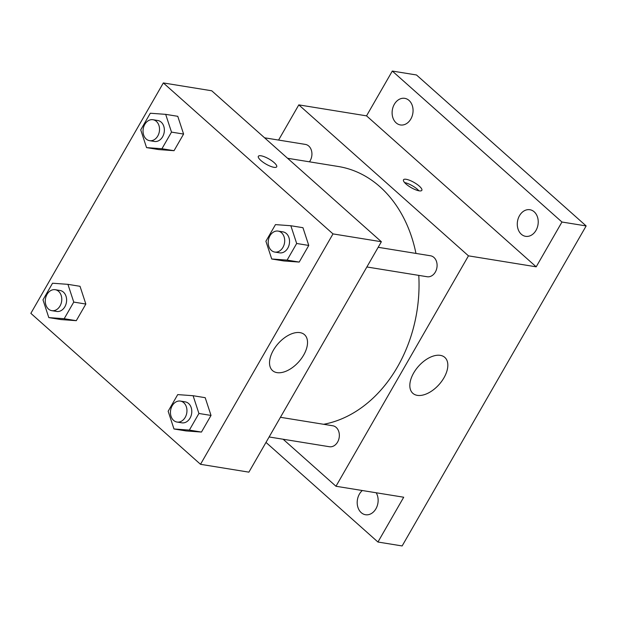 <?xml version="1.0" encoding="UTF-8"?>
<svg xmlns="http://www.w3.org/2000/svg" width="617" height="617" viewBox="0 0 617 617"><rect width="100%" height="100%" fill="white"/><g stroke="black" fill="none" stroke-linecap="round" stroke-linejoin="round"><path stroke-width="0.93" d="M278.575 140.067L298.805 104.882L366.537 115.857L392.304 71.055L416.49 74.973L586.15 225.938L402.137 545.945L377.943 542.027L265.989 442.404M394.325 104.304A13.474 10.389 99.2 0 1 404.737 98.342A13.474 10.389 99.2 0 1 410.845 118.996A13.474 10.389 99.2 0 1 400.433 124.95A13.474 10.389 99.2 0 1 394.325 104.304M519.499 215.68A13.474 10.389 99.2 0 1 529.91 209.726A13.474 10.389 99.2 0 1 536.011 230.372A13.474 10.389 99.2 0 1 525.599 236.326A13.474 10.389 99.2 0 1 519.499 215.68M366.537 115.857L536.196 266.822L561.956 222.02L586.15 225.938M392.304 71.055L561.956 222.02M298.805 104.882L468.465 255.847L536.196 266.822M468.465 255.847L335.972 486.258L403.711 497.225L377.943 542.027M440.33 355.361A24.04 13.751 -48.3 0 1 444.811 357.405A24.04 13.751 -48.3 0 1 439.103 384.507A24.04 13.751 -48.3 0 1 412.85 393.322A24.04 13.751 -48.3 0 1 415.935 369.475A24.04 13.751 -48.3 0 1 440.33 355.361M376.193 492.767A13.474 10.389 99.2 0 1 375.923 508.778A13.474 10.389 99.2 0 1 365.511 514.732A13.474 10.389 99.2 0 1 359.41 494.086A13.474 10.389 99.2 0 1 362.31 490.523M415.958 253.425A130.758 100.772 -80.8 0 0 379.956 186.766A130.758 100.772 -80.8 0 0 338.301 166.497L287.576 158.276M323.64 424.288A130.758 100.772 -80.8 0 0 418.773 275.383M335.972 486.258L283.134 439.235M269.12 436.967L329.401 446.731A10.612 8.183 -80.8 0 0 338.586 439.898A10.612 8.183 -80.8 0 0 336.18 427.419A10.612 8.183 -80.8 0 0 332.802 425.776L280.434 417.293M309.433 161.816A10.612 8.183 -80.8 0 0 308.762 146.052A10.612 8.183 -80.8 0 0 305.376 144.409L264.562 137.799M378.182 247.301L430.543 255.785A10.612 8.183 99.2 0 1 436.921 267.57A10.612 8.183 99.2 0 1 427.149 276.74L366.868 266.976M406.009 183.989A10.574 2.969 -150.1 0 1 403.495 179.794A10.574 2.969 -150.1 0 1 414.146 182.493A10.574 2.969 -150.1 0 1 421.835 190.337A10.574 2.969 -150.1 0 1 415.465 189.735A10.574 2.969 -150.1 0 1 406.009 183.989M404.598 182.578A10.574 2.969 -150.1 0 1 418.881 190.784M211.724 90.776L381.375 241.741L248.89 472.152L200.51 464.308L30.85 313.343L163.335 82.94L211.724 90.776M193.098 395.721L205.199 397.68L211.022 415.434L201.458 432.062L186.072 430.936L173.979 428.977L168.156 411.231L177.719 394.602L193.098 395.721L198.921 413.475L189.365 430.103L173.979 428.977M165.68 114.353L177.773 116.312L183.596 134.066L174.033 150.695L158.654 149.569L146.553 147.61L140.73 129.863L150.293 113.235L165.68 114.353L171.503 132.107L161.939 148.736L146.553 147.61M163.335 82.94L332.995 233.905L200.51 464.308M67.932 284.344L80.025 286.303L85.848 304.05L76.284 320.678L60.906 319.56L48.805 317.601L42.982 299.847L52.545 283.218L67.932 284.344L73.755 302.091L64.191 318.719L48.805 317.601M290.846 225.737L302.947 227.696L308.762 245.443L299.206 262.071L283.82 260.952L271.727 258.993L265.904 241.239L275.467 224.611L290.846 225.737L296.669 243.484L287.106 260.112L271.727 258.993M332.995 233.905L381.375 241.741M300.024 332.632A24.04 13.751 -48.3 0 1 304.505 334.676A24.04 13.751 -48.3 0 1 298.798 361.778A24.04 13.751 -48.3 0 1 272.544 370.593A24.04 13.751 -48.3 0 1 275.629 346.754A24.04 13.751 -48.3 0 1 300.024 332.632M260.868 160.482A10.574 2.969 -150.1 0 1 258.353 156.286A10.574 2.969 -150.1 0 1 268.997 158.985A10.574 2.969 -150.1 0 1 276.686 166.829A10.574 2.969 -150.1 0 1 270.323 166.228A10.574 2.969 -150.1 0 1 260.868 160.482M258.353 156.286A10.574 2.969 -150.1 0 1 268.997 158.993A10.574 2.969 -150.1 0 1 276.686 166.829M274.75 252.06L279.586 252.839A10.612 8.183 -80.8 0 0 288.771 246.006A10.612 8.183 -80.8 0 0 286.365 233.527A10.612 8.183 -80.8 0 0 282.987 231.884L278.144 231.097A10.612 8.183 -80.8 0 0 268.372 240.268A10.612 8.183 -80.8 0 0 274.75 252.06A10.612 8.183 -80.8 0 0 283.928 245.219A10.612 8.183 -80.8 0 0 281.529 232.748A10.612 8.183 -80.8 0 0 278.144 231.097M302.947 227.696L308.762 245.443L299.206 262.071L283.82 260.952M296.669 243.484L308.762 245.443M287.106 260.112L299.206 262.071M177.002 422.043L181.845 422.83A10.612 8.183 -80.8 0 0 191.023 415.989A10.612 8.183 -80.8 0 0 188.617 403.518A10.612 8.183 -80.8 0 0 185.239 401.875L180.395 401.089A10.612 8.183 -80.8 0 0 170.624 410.259A10.612 8.183 -80.8 0 0 177.002 422.043A10.612 8.183 -80.8 0 0 186.187 415.21A10.612 8.183 -80.8 0 0 183.781 402.731A10.612 8.183 -80.8 0 0 180.395 401.089M205.199 397.68L211.022 415.434L201.458 432.062L186.072 430.936M198.921 413.475L211.022 415.434M189.365 430.103L201.458 432.062M149.584 140.676L154.42 141.463A10.612 8.183 -80.8 0 0 163.598 134.622A10.612 8.183 -80.8 0 0 161.199 122.151A10.612 8.183 -80.8 0 0 157.813 120.508L152.977 119.721A10.612 8.183 -80.8 0 0 143.206 128.891A10.612 8.183 -80.8 0 0 149.584 140.676A10.612 8.183 -80.8 0 0 158.762 133.843A10.612 8.183 -80.8 0 0 156.356 121.364A10.612 8.183 -80.8 0 0 152.977 119.721M177.773 116.312L183.596 134.066L174.033 150.695L158.654 149.569M171.503 132.107L183.596 134.066M161.939 148.736L174.033 150.695M51.836 310.667L56.671 311.446A10.612 8.183 -80.8 0 0 65.849 304.613A10.612 8.183 -80.8 0 0 63.451 292.142A10.612 8.183 -80.8 0 0 60.065 290.491L55.229 289.712A10.612 8.183 -80.8 0 0 45.457 298.883A10.612 8.183 -80.8 0 0 51.836 310.667A10.612 8.183 -80.8 0 0 61.014 303.826A10.612 8.183 -80.8 0 0 58.607 291.355A10.612 8.183 -80.8 0 0 55.229 289.712M80.025 286.303L85.848 304.05L76.284 320.678L60.906 319.56M73.755 302.091L85.848 304.05M64.191 318.719L76.284 320.678"/></g></svg>

